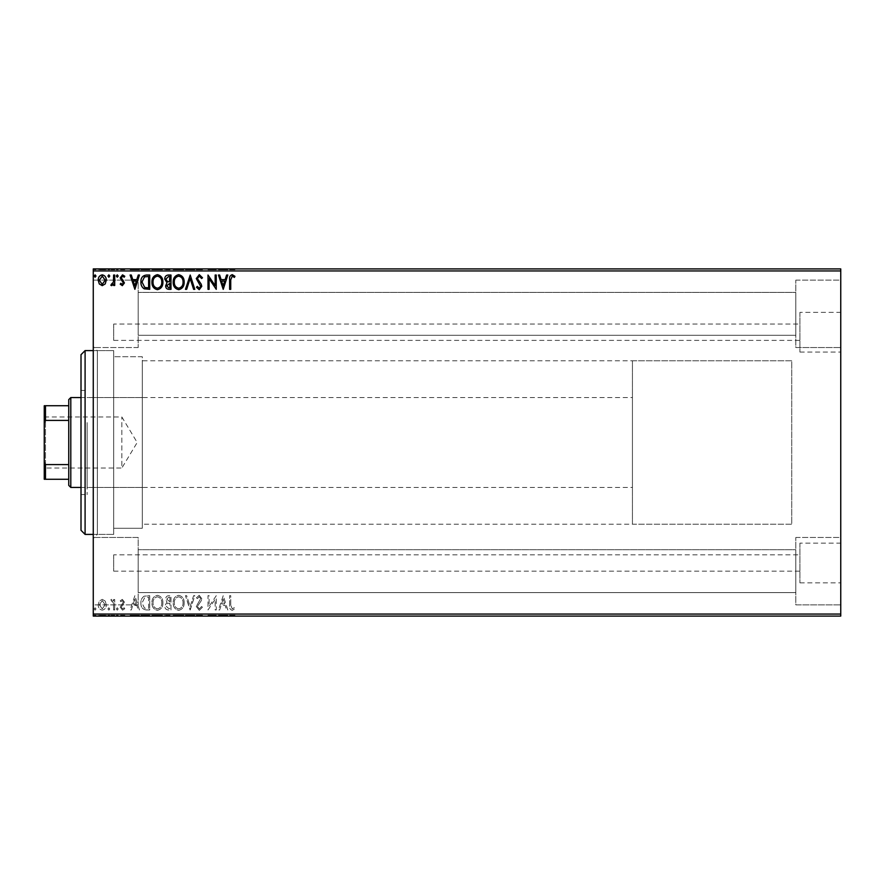 <?xml version="1.0" encoding="UTF-8"?>
<svg xmlns="http://www.w3.org/2000/svg" width="885" height="885" viewBox="0 0 885 885"><rect width="100%" height="100%" fill="white"/><g stroke="black" fill="none" stroke-linecap="round" stroke-linejoin="round"><path stroke-width="0.66" stroke-dasharray="4.42 3.32" d="M113.689 324.043L113.689 340.382L113.689 324.043L799.907 324.043L799.907 340.382L799.907 324.043M113.689 340.382L799.907 340.382M113.689 554.829L113.689 571.168L113.689 554.829L799.907 554.829L799.907 571.168L799.907 554.829M113.689 571.168L799.907 571.168M799.907 543.147L799.907 582.85L799.907 543.147L840.75 543.147L840.75 582.85L840.75 543.147M799.907 582.85L840.75 582.85M799.907 312.361L799.907 352.064L799.907 312.361L840.75 312.361L840.75 352.064L840.75 312.361M799.907 352.064L840.75 352.064M93.268 350.593L113.689 350.593L113.689 534.407L113.689 350.593L113.689 534.407L113.689 350.593L97.35 350.593L97.35 534.407L93.268 538.489L93.268 346.511L93.268 538.489M93.268 534.407L113.689 534.407L97.35 534.407L97.35 350.593L93.268 346.511M795.814 280.136L840.75 280.136L840.75 347.528L840.75 280.136L840.75 347.528L840.75 280.136L795.814 280.136L795.814 347.528L840.75 347.528L795.814 347.528L795.814 280.136M795.814 537.472L840.75 537.472L840.75 604.864L840.75 537.472L840.75 604.864L840.75 537.472L795.814 537.472L795.814 604.864L840.75 604.864L795.814 604.864L795.814 537.472M138.193 347.528L93.268 347.528L93.268 280.136L93.268 347.528L93.268 280.136L93.268 347.528L138.193 347.528L138.193 280.136L93.268 280.136L138.193 280.136L138.193 347.528M138.193 604.864L93.268 604.864L93.268 537.472L93.268 604.864L93.268 537.472L93.268 604.864L138.193 604.864L138.193 537.472L93.268 537.472L138.193 537.472L138.193 604.864M632.432 524.197L632.432 360.803L632.432 524.197L791.732 524.197L791.732 360.803L791.732 524.197L142.286 524.197L142.286 360.803L142.286 524.197M632.432 360.803L791.732 360.803L791.732 524.197L791.732 360.803L142.286 360.803M142.286 528.279L113.689 528.279L113.689 356.721L113.689 528.279L113.689 356.721L113.689 528.279L142.286 528.279L142.286 356.721L113.689 356.721L142.286 356.721L142.286 528.279M795.814 335.282L138.193 335.282L138.193 292.393L138.193 335.282L138.193 292.393L138.193 335.282L795.814 335.282L795.814 292.393L138.193 292.393L795.814 292.393L795.814 335.282M795.814 592.607L138.193 592.607L138.193 549.718L138.193 592.607L138.193 549.718L138.193 592.607L795.814 592.607L795.814 549.718L138.193 549.718L795.814 549.718L795.814 592.607M105.215 601.07L102.24 599.344L99.286 601.059L98.213 604.776C98.191 607.741 99.529 609.533 102.24 610.152C104.961 609.533 106.311 607.741 106.277 604.776L105.215 601.07L102.24 599.344L99.286 601.059L98.213 604.776C98.191 607.741 99.529 609.533 102.24 610.152C104.961 609.533 106.311 607.741 106.277 604.776L105.215 601.07M114.707 609.964L114.707 599.521L113.612 599.521L113.612 601.059L111.698 599.344L110.857 599.698L111.388 600.804L113.435 602.873L113.612 609.964L114.707 609.964L114.707 599.521L113.612 599.521L113.612 601.059L111.698 599.344L110.857 599.698L113.435 602.873L113.612 609.964L114.707 609.964M122.329 599.344L120.205 600.827L120.858 601.723L122.263 600.616L123.325 602.032L120.205 607.132L122.528 610.152L124.785 608.736L124.165 607.774L122.65 608.869L121.311 607.187L124.42 602.077L122.329 599.344L120.205 600.827L120.858 601.723L122.263 600.616L123.325 602.032L120.205 607.132L122.528 610.152L124.785 608.736L124.165 607.774L122.65 608.869L121.311 607.187L124.42 602.077L122.329 599.344M146.39 609.964L149.72 609.964L149.72 595.671L144.144 596.191C141.832 597.795 140.748 600.074 140.914 603.006C140.759 607.132 142.585 609.444 146.39 609.964L149.72 609.964L149.72 595.671L144.144 596.191C141.832 597.795 140.748 600.074 140.914 603.006C140.759 607.132 142.585 609.444 146.39 609.964M170.982 609.964L170.982 595.671L168.958 595.671C166.778 595.782 165.683 596.966 165.661 599.211L167 602.254L164.743 605.915C164.765 608.272 165.882 609.621 168.117 609.964L170.982 609.964L170.982 595.671L168.958 595.671C166.778 595.782 165.683 596.966 165.661 599.211L167 602.254L164.743 605.915C164.765 608.272 165.882 609.621 168.117 609.964L170.982 609.964M190.22 609.964L194.8 595.671L193.605 595.671L190.131 606.524L186.658 595.671L185.452 595.671L190.043 609.964L194.8 595.671L193.605 595.671L190.131 606.524L186.658 595.671L185.452 595.671L190.22 609.964M215.155 609.964L216.25 609.964L216.25 595.671L209.103 606.336L209.103 595.671L207.997 595.671L207.997 609.964L215.155 599.333L215.155 609.964L216.25 609.964L216.25 595.671L209.103 606.336L209.103 595.671L207.997 595.671L207.997 609.964L215.155 599.333L215.155 609.964M230.731 605.185L230.731 595.671L229.624 595.671L229.624 605.329C229.193 607.918 230.056 609.588 232.246 610.34L234.945 608.681L234.381 607.586L232.257 608.869L230.731 605.185L230.731 595.671L229.624 595.671L229.624 605.329C229.193 607.918 230.056 609.588 232.246 610.34L234.945 608.681L234.381 607.586L232.257 608.869L230.731 605.185M840.75 614.057L93.268 614.057L93.268 616.093L840.75 616.093L840.75 268.907L93.268 268.907L93.268 270.943L840.75 270.943M93.268 614.057L93.268 270.943M223.219 595.671L218.451 609.964L219.646 609.964L221.117 605.384L225.133 605.384L226.604 609.964L227.799 609.964L223.219 595.671L218.451 609.964L219.646 609.964L221.117 605.384L225.133 605.384L226.604 609.964L227.799 609.964L223.219 595.671M199.291 610.34L202.499 607.21L201.614 606.49L199.368 608.869L197.366 606.446L201.205 600.815L201.769 598.647L199.214 595.306L196.459 597.729L197.311 598.603L199.225 596.778L200.674 598.581L196.271 606.468L199.291 610.34L202.499 607.21L201.614 606.49L199.368 608.869L197.366 606.446L201.205 600.815L201.769 598.647L199.214 595.306L196.459 597.729L197.311 598.603L199.225 596.778L200.674 598.581L196.271 606.468L199.291 610.34M184.18 602.884C184.257 598.802 182.443 596.28 178.748 595.306C174.964 596.191 173.106 598.691 173.172 602.818C173.106 606.9 174.931 609.4 178.659 610.34C182.387 609.433 184.224 606.955 184.18 602.884C184.257 598.802 182.443 596.28 178.748 595.306C174.964 596.191 173.106 598.691 173.172 602.818C173.106 606.9 174.931 609.4 178.659 610.34C182.387 609.433 184.224 606.955 184.18 602.884M162.917 602.884C162.995 598.802 161.181 596.28 157.486 595.306C153.702 596.191 151.844 598.691 151.921 602.818C151.844 606.9 153.669 609.4 157.397 610.34C161.125 609.433 162.962 606.955 162.917 602.884C162.995 598.802 161.181 596.28 157.486 595.306C153.702 596.191 151.844 598.691 151.921 602.818C151.844 606.9 153.669 609.4 157.397 610.34C161.125 609.433 162.962 606.955 162.917 602.884M134.874 595.671L130.106 609.964L131.301 609.964L132.772 605.384L136.788 605.384L138.259 609.964L139.454 609.964L134.874 595.671L130.106 609.964L131.301 609.964L132.772 605.384L136.788 605.384L138.259 609.964L139.454 609.964L134.874 595.671M118.192 608.957L117.274 607.774L116.355 608.957L117.274 610.152L118.192 608.957L117.274 607.774L116.355 608.957L117.274 610.152L118.192 608.957M109.762 608.957L108.844 607.774L107.926 608.957L108.844 610.152L109.762 608.957L108.844 607.774L107.926 608.957L108.844 610.152L109.762 608.957M96.011 608.957L95.093 607.774L94.186 608.957L95.093 610.152L96.011 608.957L95.093 607.774L94.186 608.957L95.093 610.152L96.011 608.957M99.286 615.274L106.277 615.274L105.215 615.274L105.182 616.093L98.213 616.093L106.277 616.093L99.319 616.093L105.182 616.093L105.215 615.274L102.24 615.274L102.24 616.093L102.24 615.274L99.286 615.274L99.286 616.093M114.707 616.093L110.857 616.093L114.707 616.093L114.707 615.274L114.707 616.093M122.329 616.093L124.785 616.093L121.311 616.093L124.42 616.093L122.329 616.093L122.329 615.274L120.205 615.274L120.858 616.093M146.39 616.093L140.914 616.093L146.39 616.093L146.39 615.274L149.72 615.274L149.72 616.093L149.72 615.274L144.144 615.274L144.144 616.093M170.982 616.093L164.743 616.093L170.982 616.093L170.982 615.274L170.982 616.093M190.22 616.093L185.452 616.093L190.22 616.093L190.22 615.274L194.8 615.274L194.8 616.093M216.017 615.274L207.997 615.274L215.155 615.274L215.155 616.093L207.997 616.093L215.155 616.093L215.155 615.274L216.25 615.274L216.017 616.093M230.731 616.093L234.945 616.093L230.731 616.093L230.731 615.274L230.731 616.093M223.219 616.093L218.451 616.093L227.799 616.093L223.219 616.093L223.219 615.274L223.031 616.093M199.291 616.093L202.499 616.093L196.271 616.093L199.291 616.093L199.291 615.274L202.499 615.274L202.499 616.093M184.18 616.093L173.172 616.093L184.18 616.093L184.18 615.274L178.748 615.274L178.748 616.093M162.917 616.093L151.921 616.093L162.917 616.093L162.917 615.274L157.486 615.274L157.486 616.093M134.874 616.093L130.106 616.093L139.454 616.093L134.874 616.093L134.874 615.274L134.686 616.093M118.192 616.093L116.355 616.093L118.192 616.093L118.192 615.274L117.274 615.274L117.274 616.093L117.274 615.274L116.355 615.274L116.355 616.093M109.762 616.093L107.926 616.093L109.762 616.093L109.762 615.274L108.844 615.274L108.844 616.093L108.844 615.274L107.926 615.274L107.926 616.093M96.011 616.093L94.186 616.093L96.011 616.093L96.011 615.274L95.093 615.274L95.093 616.093L95.093 615.274L94.186 615.274L94.186 616.093M99.286 269.726L106.277 269.726L105.215 269.726L105.182 268.907L98.213 268.907L106.277 268.907L99.319 268.907L105.182 268.907L105.215 269.726L102.24 269.726L102.24 268.907L102.24 269.726L99.286 269.726L99.286 268.907M114.707 268.907L110.857 268.907L114.707 268.907L114.707 269.726L114.707 268.907M122.329 268.907L124.785 268.907L121.311 268.907L124.42 268.907L122.329 268.907L122.329 269.726L120.205 269.726L120.858 268.907M146.39 268.907L140.914 268.907L146.39 268.907L146.39 269.726L149.72 269.726L149.72 268.907L149.72 269.726L144.144 269.726L144.144 268.907M170.982 268.907L164.743 268.907L170.982 268.907L170.982 269.726L170.982 268.907M190.22 268.907L185.452 268.907L190.22 268.907L190.22 269.726L194.8 269.726L194.8 268.907M216.017 269.726L207.997 269.726L215.155 269.726L215.155 268.907L207.997 268.907L215.155 268.907L215.155 269.726L216.25 269.726L216.017 268.907M230.731 268.907L234.945 268.907L230.731 268.907L230.731 269.726L230.731 268.907M223.219 268.907L218.451 268.907L227.799 268.907L223.219 268.907L223.219 269.726L223.031 268.907M199.291 268.907L202.499 268.907L196.271 268.907L199.291 268.907L199.291 269.726L202.499 269.726L202.499 268.907M184.18 268.907L173.172 268.907L184.18 268.907L184.18 269.726L178.748 269.726L178.748 268.907M162.917 268.907L151.921 268.907L162.917 268.907L162.917 269.726L157.486 269.726L157.486 268.907M134.874 268.907L130.106 268.907L139.454 268.907L134.874 268.907L134.874 269.726L134.686 268.907M118.192 268.907L116.355 268.907L118.192 268.907L118.192 269.726L117.274 269.726L117.274 268.907L117.274 269.726L116.355 269.726L116.355 268.907M109.762 268.907L107.926 268.907L109.762 268.907L109.762 269.726L108.844 269.726L108.844 268.907L108.844 269.726L107.926 269.726L107.926 268.907M96.011 268.907L94.186 268.907L96.011 268.907L96.011 269.726L95.093 269.726L95.093 268.907L95.093 269.726L94.186 269.726L94.186 268.907M229.624 269.726L232.246 269.726L229.624 269.726L229.624 268.907M234.945 269.726L232.257 269.726L232.246 268.907L232.257 269.726L234.945 269.726L234.945 268.907M234.381 269.726L234.381 268.907M232.976 269.726L232.976 268.907M223.031 269.726L218.451 269.726L218.451 268.907M218.451 269.726L219.646 269.726L219.646 268.907M219.646 269.726L221.117 269.726L221.117 268.907M221.117 269.726L225.133 269.726L225.133 268.907M225.133 269.726L226.604 269.726L226.604 268.907M226.604 269.726L227.799 269.726L227.799 268.907M227.799 269.726L223.219 269.726M221.582 269.726L224.657 269.726L221.582 269.726L221.582 268.907L224.657 268.907L221.582 268.907M223.12 269.726L223.12 268.907M224.657 269.726L224.657 268.907M209.103 269.726L209.103 268.907L209.103 269.726M207.997 269.726L207.997 268.907L207.997 269.726M208.252 269.726L208.252 268.907M202.499 269.726L201.614 269.726L201.614 268.907M201.614 269.726L199.368 269.726L199.368 268.907M199.368 269.726L197.366 269.726L197.366 268.907M197.366 269.726L197.731 268.907M197.731 269.726L201.205 269.726L201.205 268.907M201.205 269.726L201.769 268.907M201.769 269.726L199.214 269.726L199.214 268.907L199.225 269.726L196.459 269.726L196.459 268.907M196.459 269.726L197.311 269.726L197.311 268.907M197.311 269.726L200.674 269.726L200.674 268.907M200.674 269.726L200.01 268.907M200.01 269.726L198.649 269.726L198.649 268.907M198.649 269.726L196.271 269.726L196.271 268.907M196.271 269.726L199.291 269.726M194.8 269.726L193.605 269.726L193.605 268.907M193.605 269.726L190.131 269.726L190.131 268.907M190.131 269.726L186.658 269.726L186.658 268.907M186.658 269.726L185.452 269.726L185.452 268.907M185.452 269.726L190.043 269.726L190.043 268.907M178.748 269.726L173.172 269.726L173.172 268.907M173.172 269.726L178.659 269.726L178.659 268.907M178.659 269.726L184.18 269.726M178.693 269.726L174.279 269.726L183.073 269.726L174.279 268.907L183.073 268.907L178.693 268.907L178.693 269.726M174.279 269.726L174.279 268.907M183.073 269.726L183.073 268.907M165.661 269.726L170.982 269.726L165.661 269.726L165.661 268.907M167 269.726L167 268.907M164.743 269.726L164.743 268.907M168.117 269.726L168.117 268.907M167.575 269.726L169.876 269.726L165.849 269.726L169.323 268.907L166.767 268.907L169.876 268.907L167.575 268.907M166.767 269.726L169.876 269.726L166.767 269.726L166.767 268.907M168.736 269.726L168.736 268.907M169.876 269.726L169.876 268.907L169.876 269.726M169.312 269.726L169.312 268.907L169.323 269.726M165.849 269.726L165.849 268.907M168.626 269.726L168.626 268.907M157.486 269.726L151.921 269.726L151.921 268.907M151.921 269.726L157.397 269.726L157.397 268.907L161.811 268.907L157.43 268.907L157.43 269.726L162.917 269.726M157.43 269.726L153.016 269.726L161.811 269.726L157.43 269.726L157.43 268.907M153.016 269.726L153.016 268.907M161.811 269.726L161.811 268.907M144.144 269.726L140.914 269.726L140.914 268.907M140.914 269.726L146.39 269.726M147.895 269.726L142.02 269.726L147.895 269.726L148.614 268.907L142.02 268.907L147.895 268.907M148.614 269.726L148.614 268.907L148.614 269.726M144.731 269.726L144.731 268.907M142.02 269.726L142.02 268.907M144.498 269.726L144.498 268.907M134.686 269.726L130.106 269.726L130.106 268.907M130.106 269.726L131.301 269.726L131.301 268.907M131.301 269.726L132.772 269.726L132.772 268.907M132.772 269.726L136.788 269.726L136.788 268.907M136.788 269.726L138.259 269.726L138.259 268.907M138.259 269.726L139.454 269.726L139.454 268.907M139.454 269.726L134.874 269.726M133.237 269.726L136.312 269.726L133.237 269.726L133.237 268.907L136.312 268.907L133.237 268.907M134.785 269.726L134.785 268.907M136.312 269.726L136.312 268.907M120.858 269.726L122.263 269.726L122.263 268.907M122.263 269.726L123.325 269.726L123.325 268.907M123.325 269.726L123.059 268.907M123.059 269.726L120.57 269.726L120.57 268.907M120.57 269.726L122.528 269.726L122.528 268.907M122.528 269.726L124.785 269.726L124.785 268.907M124.785 269.726L124.165 268.907M124.165 269.726L122.65 269.726L122.65 268.907M122.65 269.726L121.311 269.726L121.311 268.907M121.311 269.726L121.566 268.907M121.566 269.726L122.738 269.726L122.738 268.907M122.738 269.726L124.066 269.726L124.066 268.907M124.066 269.726L124.42 268.907M124.42 269.726L122.329 269.726M116.355 269.726L118.192 269.726M111.698 269.726L114.707 269.726L113.612 269.726L113.612 268.907L113.612 269.726L111.698 269.726L111.698 268.907M110.857 269.726L110.857 268.907M111.388 269.726L111.388 268.907M111.875 269.726L111.875 268.907M113.435 269.726L113.435 268.907M113.612 269.726L113.612 268.907M107.926 269.726L109.762 269.726M98.213 269.726L98.213 268.907M106.277 269.726L106.277 268.907M102.251 269.726L99.319 269.726L105.182 269.726L102.251 269.726L102.251 268.907L102.251 269.726M99.319 269.726L99.319 268.907M94.186 269.726L96.011 269.726M229.624 615.274L232.246 615.274L229.624 615.274L229.624 616.093M234.945 615.274L232.257 615.274L232.246 616.093L232.257 615.274L234.945 615.274L234.945 616.093M234.381 615.274L234.381 616.093M232.976 615.274L232.976 616.093M223.031 615.274L218.451 615.274L218.451 616.093M218.451 615.274L219.646 615.274L219.646 616.093M219.646 615.274L221.117 615.274L221.117 616.093M221.117 615.274L225.133 615.274L225.133 616.093M225.133 615.274L226.604 615.274L226.604 616.093M226.604 615.274L227.799 615.274L227.799 616.093M227.799 615.274L223.219 615.274M221.582 615.274L224.657 615.274L221.582 615.274L221.582 616.093L224.657 616.093L221.582 616.093M223.12 615.274L223.12 616.093M224.657 615.274L224.657 616.093M209.103 615.274L209.103 616.093L209.103 615.274M207.997 615.274L207.997 616.093L207.997 615.274M208.252 615.274L208.252 616.093M202.499 615.274L201.614 615.274L201.614 616.093M201.614 615.274L199.368 615.274L199.368 616.093M199.368 615.274L197.366 615.274L197.366 616.093M197.366 615.274L197.731 616.093M197.731 615.274L201.205 615.274L201.205 616.093M201.205 615.274L201.769 616.093M201.769 615.274L199.214 615.274L199.214 616.093L199.225 615.274L196.459 615.274L196.459 616.093M196.459 615.274L197.311 615.274L197.311 616.093M197.311 615.274L200.674 615.274L200.674 616.093M200.674 615.274L200.01 616.093M200.01 615.274L198.649 615.274L198.649 616.093M198.649 615.274L196.271 615.274L196.271 616.093M196.271 615.274L199.291 615.274M194.8 615.274L193.605 615.274L193.605 616.093M193.605 615.274L190.131 615.274L190.131 616.093M190.131 615.274L186.658 615.274L186.658 616.093M186.658 615.274L185.452 615.274L185.452 616.093M185.452 615.274L190.043 615.274L190.043 616.093M178.748 615.274L173.172 615.274L173.172 616.093M173.172 615.274L178.659 615.274L178.659 616.093M178.659 615.274L184.18 615.274M178.693 615.274L174.279 615.274L183.073 615.274L174.279 616.093L183.073 616.093L178.693 616.093L178.693 615.274M174.279 615.274L174.279 616.093M183.073 615.274L183.073 616.093M165.661 615.274L170.982 615.274L165.661 615.274L165.661 616.093M167 615.274L167 616.093M164.743 615.274L164.743 616.093M168.117 615.274L168.117 616.093M167.575 615.274L169.876 615.274L165.849 615.274L169.323 616.093L166.767 616.093L169.876 616.093L167.575 616.093M166.767 615.274L169.876 615.274L166.767 615.274L166.767 616.093M168.736 615.274L168.736 616.093M169.876 615.274L169.876 616.093L169.876 615.274M169.312 615.274L169.312 616.093L169.323 615.274M165.849 615.274L165.849 616.093M168.626 615.274L168.626 616.093M157.486 615.274L151.921 615.274L151.921 616.093M151.921 615.274L157.397 615.274L157.397 616.093L161.811 616.093L157.43 616.093L157.43 615.274L162.917 615.274M157.43 615.274L153.016 615.274L161.811 615.274L157.43 615.274L157.43 616.093M153.016 615.274L153.016 616.093M161.811 615.274L161.811 616.093M144.144 615.274L140.914 615.274L140.914 616.093M140.914 615.274L146.39 615.274M147.895 615.274L142.02 615.274L147.895 615.274L148.614 616.093L142.02 616.093L147.895 616.093M148.614 615.274L148.614 616.093L148.614 615.274M144.731 615.274L144.731 616.093M142.02 615.274L142.02 616.093M144.498 615.274L144.498 616.093M134.686 615.274L130.106 615.274L130.106 616.093M130.106 615.274L131.301 615.274L131.301 616.093M131.301 615.274L132.772 615.274L132.772 616.093M132.772 615.274L136.788 615.274L136.788 616.093M136.788 615.274L138.259 615.274L138.259 616.093M138.259 615.274L139.454 615.274L139.454 616.093M139.454 615.274L134.874 615.274M133.237 615.274L136.312 615.274L133.237 615.274L133.237 616.093L136.312 616.093L133.237 616.093M134.785 615.274L134.785 616.093M136.312 615.274L136.312 616.093M120.858 615.274L122.263 615.274L122.263 616.093M122.263 615.274L123.325 615.274L123.325 616.093M123.325 615.274L123.059 616.093M123.059 615.274L120.57 615.274L120.57 616.093M120.57 615.274L122.528 615.274L122.528 616.093M122.528 615.274L124.785 615.274L124.785 616.093M124.785 615.274L124.165 616.093M124.165 615.274L122.65 615.274L122.65 616.093M122.65 615.274L121.311 615.274L121.311 616.093M121.311 615.274L121.566 616.093M121.566 615.274L122.738 615.274L122.738 616.093M122.738 615.274L124.066 615.274L124.066 616.093M124.066 615.274L124.42 616.093M124.42 615.274L122.329 615.274M116.355 615.274L118.192 615.274M111.698 615.274L114.707 615.274L113.612 615.274L113.612 616.093L113.612 615.274L111.698 615.274L111.698 616.093M110.857 615.274L110.857 616.093M111.388 615.274L111.388 616.093M111.875 615.274L111.875 616.093M113.435 615.274L113.435 616.093M113.612 615.274L113.612 616.093M107.926 615.274L109.762 615.274M98.213 615.274L98.213 616.093M106.277 615.274L106.277 616.093M102.251 615.274L99.319 615.274L105.182 615.274L102.251 615.274L102.251 616.093L102.251 615.274M99.319 615.274L99.319 616.093M94.186 615.274L96.011 615.274M230.731 279.815L230.731 289.329L229.624 289.329L229.624 279.671C229.193 277.082 230.056 275.412 232.246 274.66L234.945 276.319L234.381 277.414L232.257 276.131L230.731 279.815M223.219 289.329L218.451 275.036L219.646 275.036L221.117 279.616L225.133 279.616L226.604 275.036L227.799 275.036L223.219 289.329M221.582 281.076L223.12 285.877L224.657 281.076L221.582 281.076M215.155 275.036L216.25 275.036L216.25 289.329L209.103 278.664L209.103 289.329L207.997 289.329L207.997 275.036L215.155 285.667L215.155 275.036M199.291 274.66L202.499 277.79L201.614 278.51L199.368 276.131L197.366 278.554L201.205 284.185L201.769 286.353L199.214 289.694L196.459 287.271L197.311 286.397L199.225 288.222L200.674 286.419L196.271 278.532L199.291 274.66M190.22 275.036L194.8 289.329L193.605 289.329L190.131 278.476L186.658 289.329L185.452 289.329L190.22 275.036M184.18 282.116C184.257 286.198 182.443 288.72 178.748 289.694C174.964 288.809 173.106 286.309 173.172 282.182C173.106 278.1 174.931 275.6 178.659 274.66C182.387 275.567 184.224 278.045 184.18 282.116M178.693 276.131C175.684 276.872 174.201 278.886 174.279 282.182C174.223 285.457 175.695 287.47 178.693 288.222C181.679 287.437 183.14 285.401 183.073 282.127C183.129 278.863 181.668 276.872 178.693 276.131M170.982 275.036L170.982 289.329L168.958 289.329C166.778 289.218 165.683 288.034 165.661 285.789L167 282.746L164.743 279.085C164.765 276.728 165.882 275.379 168.117 275.036L170.982 275.036M167.575 281.64L169.876 281.817L169.876 276.496L168.626 276.496L165.849 279.085L167.575 281.64M166.767 285.755L168.736 287.857L169.876 287.857L169.876 283.277L166.767 285.755M162.917 282.116C162.995 286.198 161.181 288.72 157.486 289.694C153.702 288.809 151.844 286.309 151.921 282.182C151.844 278.1 153.669 275.6 157.397 274.66C161.125 275.567 162.962 278.045 162.917 282.116M157.43 276.131C154.421 276.872 152.95 278.886 153.016 282.182C152.961 285.457 154.432 287.47 157.43 288.222C160.417 287.437 161.878 285.401 161.811 282.127C161.866 278.863 160.406 276.872 157.43 276.131M146.39 275.036L149.72 275.036L149.72 289.329L144.144 288.809C141.832 287.205 140.748 284.926 140.914 281.994C140.759 277.868 142.585 275.556 146.39 275.036M147.895 287.857L148.614 287.857L148.614 276.496L144.498 276.861L142.02 282.005L144.731 287.459L147.895 287.857M134.874 289.329L130.106 275.036L131.301 275.036L132.772 279.616L136.788 279.616L138.259 275.036L139.454 275.036L134.874 289.329M133.237 281.076L134.785 285.877L136.312 281.076L133.237 281.076M122.329 285.656L120.205 284.173L120.858 283.277L122.263 284.384L123.325 282.968L120.205 277.868L122.528 274.848L124.785 276.264L124.165 277.226L122.65 276.131L121.311 277.813L124.42 282.923L122.329 285.656M118.192 276.043L117.274 277.226L116.355 276.043L117.274 274.848L118.192 276.043M114.707 275.036L114.707 285.479L113.612 285.479L113.612 283.941L111.698 285.656L110.857 285.302L111.388 284.196L113.435 282.127L113.612 275.036L114.707 275.036M109.762 276.043L108.844 277.226L107.926 276.043L108.844 274.848L109.762 276.043M105.215 283.93L102.24 285.656L99.286 283.941L98.213 280.224C98.191 277.259 99.529 275.467 102.24 274.848C104.961 275.467 106.311 277.259 106.277 280.224L105.215 283.93M102.251 276.131L99.319 280.213L102.251 284.384L105.182 280.213L102.251 276.131M96.011 276.043L95.093 277.226L94.186 276.043L95.093 274.848L96.011 276.043M221.582 603.924L223.12 599.123L224.657 603.924L221.582 603.924L223.12 599.123L224.657 603.924L221.582 603.924M178.693 608.869C175.684 608.128 174.201 606.114 174.279 602.818C174.223 599.543 175.695 597.53 178.693 596.778C181.679 597.563 183.14 599.599 183.073 602.873C183.129 606.136 181.668 608.128 178.693 608.869C175.684 608.128 174.201 606.114 174.279 602.818C174.223 599.543 175.695 597.53 178.693 596.778C181.679 597.563 183.14 599.599 183.073 602.873C183.129 606.136 181.668 608.128 178.693 608.869M167.575 603.36L169.876 603.183L169.876 608.504L168.626 608.504L165.849 605.915L167.575 603.36L169.876 603.183L169.876 608.504L168.626 608.504L165.849 605.915L167.575 603.36M166.767 599.245L168.736 597.143L169.876 597.143L169.876 601.723L166.767 599.245L168.736 597.143L169.876 597.143L169.876 601.723L166.767 599.245M157.43 608.869C154.421 608.128 152.95 606.114 153.016 602.818C152.961 599.543 154.432 597.53 157.43 596.778C160.417 597.563 161.878 599.599 161.811 602.873C161.866 606.136 160.406 608.128 157.43 608.869C154.421 608.128 152.95 606.114 153.016 602.818C152.961 599.543 154.432 597.53 157.43 596.778C160.417 597.563 161.878 599.599 161.811 602.873C161.866 606.136 160.406 608.128 157.43 608.869M147.895 597.143L148.614 597.143L148.614 608.504L144.498 608.139L142.02 602.995L144.731 597.541L148.614 597.143L148.614 608.504L144.498 608.139L142.02 602.995L144.731 597.541L147.895 597.143M133.237 603.924L134.785 599.123L136.312 603.924L133.237 603.924L134.785 599.123L136.312 603.924L133.237 603.924M102.251 608.869L99.319 604.787L102.251 600.616L105.182 604.787L102.251 608.869L99.319 604.787L102.251 600.616L105.182 604.787L102.251 608.869M81.011 354.686L81.011 530.314M85.093 534.407L85.093 350.593M87.139 425.342L87.139 487.436L87.139 425.342M142.286 425.342L142.286 487.436L142.286 425.342M87.139 422.61L87.139 494.582L87.139 422.61M81.011 462.39L81.011 390.418L81.011 462.39M44.25 415.751L45.478 416.968L45.478 468.032L121.853 468.032L121.853 416.968L121.853 468.032L137.197 442.5L121.853 416.968L45.478 416.968L45.478 468.032L44.25 469.249L44.25 415.751L44.25 469.249M81.011 487.436L632.432 487.436L632.432 397.564L632.432 487.436M81.011 397.564L632.432 397.564M68.753 399.611L68.753 485.389M70.8 487.436L70.8 397.564M44.25 479.261L45.478 479.261L45.478 464.592L44.25 462.103L44.25 479.261M68.753 479.261L45.478 479.261M68.753 405.739L44.25 405.739L44.25 462.103M68.753 464.592L45.478 464.592M44.25 422.897L45.478 420.408L45.478 405.739M68.753 420.408L45.478 420.408M199.556 269.726L199.556 268.907M168.958 269.726L168.958 268.907M147.552 269.726L147.552 268.907M147.43 269.726L147.43 268.907M121.964 269.726L121.964 268.907M199.556 615.274L199.556 616.093M168.958 615.274L168.958 616.093M147.552 615.274L147.552 616.093M147.43 615.274L147.43 616.093M121.964 615.274L121.964 616.093M142.286 487.436L87.139 487.436M81.011 494.582L87.139 494.582M81.011 390.418L87.139 390.418M142.286 397.564L87.139 397.564"/><path stroke-width="1.33" d="M105.215 283.93L102.24 285.656L99.286 283.941L98.213 280.224C98.191 277.259 99.529 275.467 102.24 274.848C104.961 275.467 106.311 277.259 106.277 280.224L105.215 283.93M114.707 275.036L114.707 285.479L113.612 285.479L113.612 283.941L111.698 285.656L110.857 285.302L111.388 284.196L113.435 282.127L113.612 275.036L114.707 275.036M122.329 285.656L120.205 284.173L120.858 283.277L122.263 284.384L123.325 282.968L120.205 277.868L122.528 274.848L124.785 276.264L124.165 277.226L122.65 276.131L121.311 277.813L124.42 282.923L122.329 285.656M146.39 275.036L149.72 275.036L149.72 289.329L144.144 288.809C141.832 287.205 140.748 284.926 140.914 281.994C140.759 277.868 142.585 275.556 146.39 275.036M170.982 275.036L170.982 289.329L168.958 289.329C166.778 289.218 165.683 288.034 165.661 285.789L167 282.746L164.743 279.085C164.765 276.728 165.882 275.379 168.117 275.036L170.982 275.036M190.22 275.036L194.8 289.329L193.605 289.329L190.131 278.476L186.658 289.329L185.452 289.329L190.22 275.036M215.155 275.036L216.25 275.036L216.25 289.329L209.103 278.664L209.103 289.329L207.997 289.329L207.997 275.036L215.155 285.667L215.155 275.036M230.731 279.815L230.731 289.329L229.624 289.329L229.624 279.671C229.193 277.082 230.056 275.412 232.246 274.66L234.945 276.319L234.381 277.414L232.257 276.131L230.731 279.815M93.268 270.943L93.268 268.907L840.75 268.907L840.75 270.943L93.268 270.943L93.268 614.057L840.75 614.057L840.75 616.093L93.268 616.093L93.268 614.057M840.75 270.943L840.75 614.057M223.219 289.329L218.451 275.036L219.646 275.036L221.117 279.616L225.133 279.616L226.604 275.036L227.799 275.036L223.219 289.329M199.291 274.66L202.499 277.79L201.614 278.51L199.368 276.131L197.366 278.554L201.205 284.185L201.769 286.353L199.214 289.694L196.459 287.271L197.311 286.397L199.225 288.222L200.674 286.419L196.271 278.532L199.291 274.66M184.18 282.116C184.257 286.198 182.443 288.72 178.748 289.694C174.964 288.809 173.106 286.309 173.172 282.182C173.106 278.1 174.931 275.6 178.659 274.66C182.387 275.567 184.224 278.045 184.18 282.116M162.917 282.116C162.995 286.198 161.181 288.72 157.486 289.694C153.702 288.809 151.844 286.309 151.921 282.182C151.844 278.1 153.669 275.6 157.397 274.66C161.125 275.567 162.962 278.045 162.917 282.116M134.874 289.329L130.106 275.036L131.301 275.036L132.772 279.616L136.788 279.616L138.259 275.036L139.454 275.036L134.874 289.329M118.192 276.043L117.274 277.226L116.355 276.043L117.274 274.848L118.192 276.043M109.762 276.043L108.844 277.226L107.926 276.043L108.844 274.848L109.762 276.043M96.011 276.043L95.093 277.226L94.186 276.043L95.093 274.848L96.011 276.043M221.582 281.076L223.12 285.877L224.657 281.076L221.582 281.076M174.279 282.182C174.223 285.457 175.695 287.47 178.693 288.222C181.679 287.437 183.14 285.401 183.073 282.127C183.129 278.863 181.668 276.872 178.693 276.131C175.684 276.872 174.201 278.886 174.279 282.182M168.736 287.857L169.876 287.857L169.876 283.277L166.767 285.755L168.736 287.857M169.323 281.817L169.876 276.496L168.626 276.496L165.849 279.085L167.575 281.64L169.323 281.817M153.016 282.182C152.961 285.457 154.432 287.47 157.43 288.222C160.417 287.437 161.878 285.401 161.811 282.127C161.866 278.863 160.406 276.872 157.43 276.131C154.421 276.872 152.95 278.886 153.016 282.182M148.614 287.857L148.614 276.496L144.498 276.861L142.02 282.005L144.731 287.459L148.614 287.857M133.237 281.076L134.785 285.877L136.312 281.076L133.237 281.076M99.319 280.213L102.251 284.384L105.182 280.213L102.251 276.131L99.319 280.213M85.093 534.407L81.011 530.314L81.011 354.686L85.093 350.593L85.093 534.407L93.268 534.407M70.8 487.436L68.753 485.389L68.753 399.611L70.8 397.564L70.8 487.436L81.011 487.436M70.8 397.564L81.011 397.564M68.753 479.261L44.25 479.261L44.25 405.739L45.478 405.739L45.478 420.408L44.25 422.897M44.25 462.103L45.478 464.592L45.478 479.261M68.753 464.592L45.478 464.592M68.753 420.408L45.478 420.408M68.753 405.739L45.478 405.739M85.093 350.593L93.268 350.593"/></g></svg>

